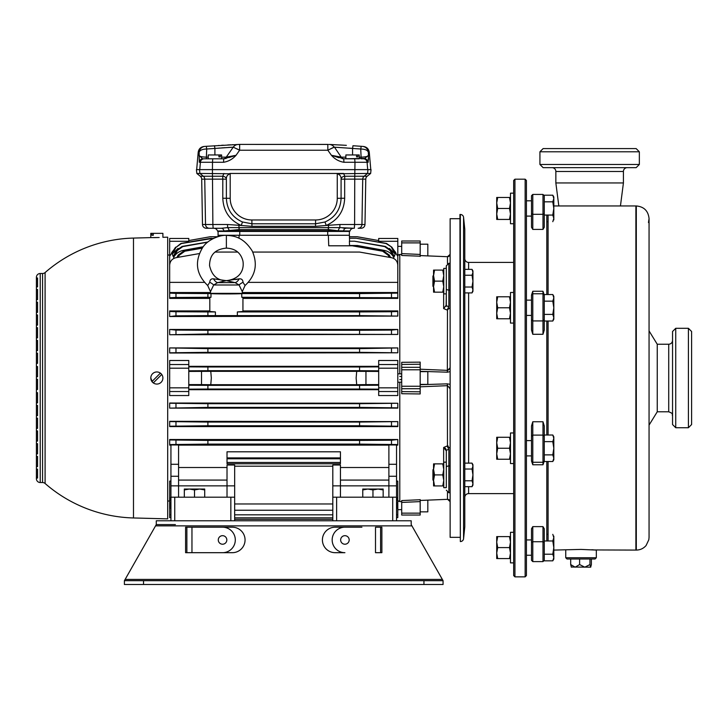 <?xml version="1.0" encoding="UTF-8"?>
<svg xmlns="http://www.w3.org/2000/svg" width="728" height="728" viewBox="0 0 728 728"><rect width="100%" height="100%" fill="white"/><g stroke="black" fill="none" stroke-linecap="round" stroke-linejoin="round"><path stroke-width="1.09" d="M433.56 480.644L432.923 480.007L432.923 469.806L433.56 469.169M464.792 463.135L472.035 463.135L472.945 466.075L472.035 469.023L472.945 474.911L472.035 480.789L472.945 483.738L472.035 486.677L464.792 486.677M464.792 469.023L472.035 469.023M464.792 480.789L472.035 480.789M472.035 486.677L472.945 485.103L472.945 464.71L472.035 463.135M433.56 286.868L432.923 286.231L432.923 276.03L433.56 275.393M464.792 269.36L472.035 269.36L472.945 272.299L472.035 275.248L472.945 281.135L472.035 287.023L472.945 289.962L472.035 292.911L464.792 292.911M464.792 275.248L472.035 275.248M464.792 287.023L472.035 287.023M472.035 292.911L472.945 291.327L472.945 270.934L472.035 269.36M450.132 263.29L448.858 263.29L448.858 306.442L447.165 310.055L443.643 308.572L446.31 305.169L446.31 265.838L446.31 268.386L443.762 268.386L443.762 293.875L446.31 293.875L446.155 306.315M446.31 281.135L446.31 293.875M446.31 462.162L446.31 487.651L443.762 487.651L443.762 462.162L446.31 462.162L446.31 450.869L446.31 462.162L446.31 450.869L443.643 447.474L447.165 445.982L448.858 449.595A2.548 1.274 180 0 0 446.31 450.869L446.31 487.651M433.56 281.135L433.56 275.612L434.543 281.135L433.56 286.65L434.543 292.174L433.56 292.174L433.56 281.135M443.762 292.174L434.543 292.174M442.77 292.174L443.762 286.65L442.77 281.135L434.543 281.135M442.77 281.135L443.762 275.612L442.77 270.097L434.543 270.097L433.56 275.612L433.56 270.097L434.543 270.097M442.77 270.097L443.762 270.097M433.56 275.075L433.56 275.612M433.56 474.911L433.56 469.387L434.543 474.911L433.56 480.425L434.543 485.94L433.56 485.94L433.56 474.911M443.762 485.94L434.543 485.94M442.77 485.94L443.762 480.425L442.77 474.911L434.543 474.911M442.77 474.911L443.762 469.387L442.77 463.873L434.543 463.873L433.56 469.387L433.56 463.873L434.543 463.873M442.77 463.873L443.762 463.873M433.56 468.85L433.56 469.387M513.668 323.077L510.483 323.077L510.483 292.483L513.668 292.483L513.668 307.78M510.483 532.295L513.668 532.295L510.483 532.295L510.483 562.88L513.668 562.88L513.668 547.592M544.262 294.54L552.798 294.54L553.817 297.843L552.798 301.155L553.817 307.78L552.798 314.405L553.817 317.717L552.798 321.03L544.262 321.03M544.262 301.155L552.798 301.155M544.262 314.405L552.798 314.405M552.798 321.03L553.817 319.255L553.817 296.314L552.798 294.54M552.798 534.343L553.817 537.655L552.798 540.968L553.817 547.592L552.798 554.208L553.817 557.521L552.798 560.833L544.262 560.833M546.81 534.343L548.084 534.343M544.262 542.269L544.262 560.332L542.988 561.606L542.988 541.732L544.262 542.269L544.262 540.968L552.798 540.968M544.262 554.208L552.798 554.208M552.798 560.833L553.817 559.059L553.817 536.117M459.941 214.487L460.333 214.487A3.185 3.185 0 0 1 463.572 217.353L463.572 538.684A3.185 3.185 0 0 1 460.333 541.55L459.941 214.487M463.572 217.353L464.792 229.274L464.792 526.763L463.572 538.684M468.614 486.677L468.614 493.62A3.822 3.822 0 0 0 464.792 497.452M513.668 262.417L468.614 262.417A3.822 3.822 0 0 1 464.792 258.595M468.614 493.62L513.668 493.62M460.333 214.487L460.333 541.55M335.153 552.689L344.917 552.689A12.749 12.749 0 0 1 332.168 539.949A12.749 12.749 0 0 1 344.917 527.199L335.153 527.199A12.749 12.749 0 0 0 322.404 539.949A12.749 12.749 0 0 0 335.153 552.689A12.749 12.749 0 0 1 322.404 539.949A12.749 12.749 0 0 1 335.153 527.199L361.916 527.199M175.393 524.597L156.274 524.597L156.274 520.775L170.934 520.775L170.934 497.197L234.662 497.197L234.662 520.775M232.314 552.689L191.964 552.689L232.314 552.689A12.749 12.749 0 0 0 245.063 539.949A12.749 12.749 0 0 0 232.314 527.199A12.749 12.749 0 0 1 245.063 539.949A12.749 12.749 0 0 1 232.314 552.689M143.525 580.68L143.525 584.502L124.406 584.502L124.406 580.68L125.134 579.406L124.406 580.68L443.061 580.68L443.061 584.502L423.942 584.502L423.942 580.68M442.333 579.406L411.921 525.871L155.555 525.871L125.134 579.406L442.333 579.406L443.061 580.68M218.282 539.949A4.268 4.268 0 0 0 222.55 544.216A4.268 4.268 0 0 0 226.827 539.949A4.268 4.268 0 0 0 222.55 535.681A4.268 4.268 0 0 0 218.282 539.949M191.964 552.689L222.55 552.689A12.749 12.749 0 0 0 235.299 539.949A12.749 12.749 0 0 0 222.55 527.199L191.964 527.199L191.964 552.689L185.594 552.689L185.594 527.199L232.314 527.199M340.64 539.949A4.268 4.268 0 0 0 344.917 544.216A4.268 4.268 0 0 0 349.185 539.949A4.268 4.268 0 0 0 344.917 535.681A4.268 4.268 0 0 0 340.64 539.949M156.274 520.775L411.193 520.775L411.193 524.597L411.921 525.871M143.525 584.502L423.942 584.502M155.555 525.871L156.274 524.597M124.406 580.68L125.134 579.406M381.882 552.689L375.502 552.689L375.502 527.199L381.882 527.199L381.882 552.689L381.882 527.199M380.598 527.199L380.598 552.689M186.869 552.689L186.869 527.199M372.954 489.944L378.05 489.034L383.156 489.944L383.156 489.034L367.858 489.034L372.954 489.944L372.954 497.197M383.156 497.197L383.156 489.944M362.762 489.944L367.858 489.034L362.762 489.034L362.762 497.197M194.513 489.944L199.608 489.034L204.714 489.944L204.714 489.034L189.417 489.034L194.513 489.944L194.513 497.197M204.714 497.197L204.714 489.944M184.321 489.944L189.417 489.034L184.321 489.034L184.321 497.197M420.174 255.583L447.584 256.711L420.174 255.592L420.174 256.456M420.174 369.214L447.584 370.379L449.922 368.022M450.132 388.834L447.584 385.667L420.174 386.823M420.174 499.59L420.174 500.445L447.584 499.326L450.132 501.647C450.186 500.3 449.294 499.535 447.465 499.335L448.057 499.372M367.194 176.24A3.822 3.822 0 0 0 365.774 179.143L344.663 179.143L344.672 198.234C344.089 211.084 337.938 220.156 326.226 225.462L339.93 224.497L354.6 224.497L354.764 176.24L367.194 176.24L370.643 173.446L371.043 169.624L367.968 169.624L367.567 173.446L370.643 173.446M209.327 228.255A3.822 3.804 90 0 1 205.524 224.497L212.867 224.497L213.149 228.255L221.394 228.255L206.306 228.255A3.822 3.822 0 0 1 202.484 224.497L205.524 224.497L204.741 179.143L201.692 179.143A3.822 3.822 0 0 0 200.273 176.24L222.722 176.24L223.924 173.446M396.533 476.267L388.889 476.267L388.889 444.963L396.533 444.963L396.533 520.775M401.701 376.649L399.781 376.358M447.474 492.337L447.474 499.335L420.174 500.455L420.174 501.601L401.701 502.438L401.701 501.565L399.781 501.647L401.701 501.565M399.781 254.4L401.701 254.472L399.781 254.4L399.781 373.837M420.174 371.644L427.827 371.644L427.827 384.393L420.174 384.393M427.827 500.145L427.827 511.848L420.174 511.848M420.174 244.189L427.827 244.189L427.827 255.901M459.941 537.346L450.132 537.346L450.132 218.7L459.941 218.7M36.4 478.715L36.4 478.078L36.4 478.715A3.822 3.822 0 0 0 40.222 482.537L42.57 482.537A3.822 3.822 0 0 1 45.09 483.483A139.994 139.994 0 0 0 133.488 517.963L167.686 518.864L167.686 237.173L162.899 237.301L162.899 233.351L150.796 233.351L150.796 237.619L159.159 237.51M158.003 237.556L154.582 237.637M162.899 378.023L162.79 379.197L162.899 378.023A6.052 6.052 0 0 1 153.299 382.919L161.752 374.465A6.052 6.052 0 0 1 162.899 378.023M160.206 383.055L159.168 383.611M150.914 376.831L150.796 378.023A6.052 6.052 0 0 1 161.752 374.465L160.215 372.991M42.57 482.537L42.57 273.501L40.222 273.501A3.822 3.822 0 0 0 36.4 277.332L36.4 379.297L36.4 277.332M42.57 273.501A3.822 3.822 0 0 0 45.09 272.563L45.09 483.483M133.488 517.963L133.488 238.074A139.994 139.994 0 0 0 45.09 272.563M155.683 383.956L154.545 383.62M152.571 373.737L153.49 372.982M133.488 238.074L150.796 237.619M154.472 237.637L153.599 237.637M226.381 235.371C222.45 234.707 208.499 238.265 202.666 247.511C194.34 261.498 196.023 274.165 207.698 285.512L209.737 282.327C209.91 279.761 211.184 278.606 213.541 278.842L225.835 280.599C217.253 280.48 211.821 275.475 209.546 265.565C209.709 256.593 213.368 249.349 226.381 248.121C235.308 248.512 240.822 252.816 242.934 261.034C244.235 268.741 241.141 278.688 226.918 280.58L239.212 278.842C241.569 278.606 242.843 279.77 243.016 282.327L245.054 285.512C255.61 275.666 257.994 264.137 252.197 250.933C243.088 236.573 233.224 235.745 226.381 235.371L226.381 248.121M238.293 279.033L235.599 279.588M245.054 285.512L242.26 291.628L239.084 284.994L242.26 291.628L242.306 293.366L210.447 293.366L210.492 291.628L213.668 284.994L217.69 282.61L235.071 282.61L226.381 280.626L217.69 282.61A7.644 4.004 -108.3 0 1 213.541 278.842M397.806 241.286L378.687 241.286L378.687 238.456L397.806 238.456L397.806 292.519L242.287 292.519M169.66 241.286L169.66 238.456L188.779 238.456L188.779 241.286L169.66 241.286L169.66 274.702M397.806 348.184L397.806 352.798L359.568 352.334L359.568 348.639L397.806 347.92L169.66 347.92L207.899 348.639L207.899 352.334L169.66 352.798L169.66 347.92M397.806 352.798L169.66 353.007L169.66 348.184M359.568 333.979L359.568 330.284L391.491 330.093L397.806 329.456L169.66 329.456L175.976 330.093L207.899 330.284L207.899 333.979L169.66 334.734L397.806 334.443L207.899 333.979M397.806 311.475L397.806 316.089L359.568 315.624L359.568 311.93L391.491 311.739L397.806 311.475L397.806 310.92L242.943 310.92M397.806 316.089L169.66 316.525L169.66 310.92L169.66 311.475L175.976 311.739L207.899 311.93L207.899 315.624L175.976 315.825L169.66 316.525M209.81 310.92L169.66 310.92M209.81 298.398L169.66 298.398L169.66 292.519L169.66 293.12L175.976 293.384L207.899 293.584L207.899 297.27L175.976 297.47L169.66 297.734L169.66 298.398M359.568 311.93L237.355 311.93L242.943 311.502L242.943 297.488L241.769 297.27L397.806 297.734L397.806 292.519L397.806 298.398L242.943 298.398M188.779 364.519L188.779 360.496L169.66 360.496L169.66 364.519L188.779 364.519L188.779 395.541L169.66 395.541L169.66 387.833L188.779 387.833M378.687 366.339L188.779 366.339M397.806 368.204L378.687 368.204L378.687 360.496L397.806 360.496L397.806 395.541L378.687 395.541L378.687 387.833L397.806 387.833M210.774 371.335L356.702 371.335L356.138 378.023L356.702 384.702L210.774 384.702L211.329 378.023L210.774 371.335L188.779 371.435M36.4 389.489L36.4 478.078L36.4 379.297L36.4 389.489L37.547 389.489L37.547 379.297L36.4 379.297M363.399 146.464C366.766 146.965 368.723 148.903 369.269 152.261L368.322 152.198L369.269 152.261L370.789 169.624M368.495 159.669L368.495 158.003M359.25 154.964L359.25 158.795L345.873 158.795L345.873 154.964L359.25 154.964M220.266 156.875L218.91 156.875L220.266 156.875L220.266 154.964L221.594 154.964L221.594 158.795M218.91 156.875L218.91 154.964L208.217 154.964L208.217 158.795M218.091 231.44L218.045 236.6L218.091 231.44A0.637 0.637 0 0 1 217.481 230.985A0.637 0.637 0 0 0 218.091 231.44L349.376 231.44A0.637 0.637 0 0 0 349.986 230.985L338.256 230.803L328.446 229.575L239.021 229.575L223.96 230.985A3.822 2.675 90 0 0 221.394 228.255L227.637 227.609L227.536 224.497L241.241 225.462C229.548 220.193 223.405 211.12 222.795 198.234L222.804 179.143L204.741 179.143A3.822 3.804 90 0 0 203.33 176.24L199.9 173.446L230.203 173.764C227.482 174.62 226.217 176.431 226.381 179.206L226.381 198.307C226.918 209.518 232.287 217.408 242.479 221.985L251.87 223.778L315.597 223.778L324.988 221.985C335.199 217.381 340.567 209.482 341.086 198.307L341.086 179.206C341.259 176.44 339.985 174.62 337.264 173.764L367.567 173.446L364.137 176.24A3.822 3.804 90 0 0 362.726 179.143L361.943 224.497L364.983 224.497L365.774 179.143M349.986 230.985A3.822 3.822 0 0 1 353.653 228.255L342.997 228.055M353.653 228.255L339.83 227.609L339.93 224.497M364.983 224.497C364.728 226.79 363.454 228.037 361.161 228.255L358.14 228.255A3.822 3.804 -90 0 0 361.943 224.497L354.6 224.497L354.318 228.255M420.174 362.089L420.174 364.218L401.701 364.446L401.701 362.307L420.174 362.144M447.165 310.055L450.132 307.616M420.174 256.211L401.701 255.473L401.701 253.599L420.174 254.445L420.174 256.311M399.781 379.679L401.701 379.388M420.174 393.065L420.174 393.948L401.701 393.73L401.701 391.591L420.174 391.819L420.174 393.948M399.781 501.647L399.781 382.2M401.701 500.573L420.174 499.726L420.174 515.042L401.701 515.042L401.701 513.149L420.174 513.149M450.132 448.421L447.165 445.982M420.174 364.218L420.174 391.819M420.174 242.888L401.701 242.888L401.701 241.004L420.174 241.004L420.174 254.445M447.693 445.973L448.202 446.046M447.465 256.702L450.132 254.391L447.584 256.711M449.431 368.959L449.094 369.424M448.193 370.215L447.584 370.379M218.91 154.964L220.266 154.964M357.921 156.875L356.565 156.875L357.921 156.875L357.921 154.964M356.565 156.875L356.565 154.964M212.767 158.795L212.485 162.28L200.4 162.28A3.822 3.804 90 0 1 204.186 158.795L223.76 158.795L236.045 155.301C232.605 159.168 228.428 161.489 223.523 162.28L212.485 162.28L212.44 169.624L367.968 169.624M361.097 158.795L364.373 158.795L361.097 158.795L361.097 157.157C365.947 156.966 368.404 156.347 368.459 155.301L368.168 162.28A3.822 3.813 -90 0 0 364.373 158.795L368.459 155.301L368.322 152.198C367.585 150.177 365.056 149.122 360.742 149.003L361.206 146.301L362.453 146.392A6.37 6.361 94.2 0 1 368.322 152.198L367.567 150.923M229.893 173.446L343.652 173.446L344.754 176.24L354.764 176.24L354.982 162.28L343.944 162.28C339.039 161.489 334.862 159.168 331.422 155.301L327.837 150.214L239.63 150.214L236.045 155.301L229.12 157.512M329.684 144.481L346.364 145.327M343.734 145.181L340.022 144.972M334.252 144.69L330.539 144.517M352.971 145.737L361.206 146.301L360.742 149.003L352.561 148.439L352.971 145.737L352.561 148.439L334.234 147.174A6.37 6.37 0 0 0 329.284 144.463L329.138 144.463M328.255 144.426L239.658 144.399L327.809 144.399L327.837 150.214L333.087 147.602M202.429 158.64L199.008 155.301C199.062 156.347 201.519 156.966 206.37 157.157L206.37 158.795L203.094 158.795A3.822 3.813 90 0 0 199.299 162.28L199.144 152.198A6.37 6.361 -94.2 0 1 205.014 146.392L239.658 144.399L239.63 150.214L233.233 147.174L215.624 148.385M233.215 144.69L232.323 144.726M230.994 144.799L227.737 144.963M223.332 145.2L221.54 145.3M219.064 145.454L218.582 145.482M214.496 145.737L214.906 148.439L206.725 149.003L206.27 146.301L206.725 149.003C202.411 149.122 199.882 150.186 199.144 152.198L198.198 152.261L196.678 169.624M328.555 151.233L329.274 152.252M199.499 169.624L196.423 169.624L196.824 173.446L199.9 173.446L199.499 169.624L212.421 169.624L212.867 224.497L227.536 224.497M218.091 235.262L239.112 235.262L239.002 238.274M352.297 245.8L383.611 251.005L389.298 255.064L388.261 255.31L382.646 251.206L352.297 245.8L328.728 245.8L328.355 235.262L239.112 235.262M328.355 235.262L349.376 235.262L349.586 241.214M160.397 373.118L151.943 381.572A6.052 6.052 0 0 1 150.796 378.023L152.571 382.309L153.49 383.055M36.4 277.969L37.547 277.969L37.547 286.887L36.4 286.887M36.4 376.749L37.547 376.749L37.547 366.548L36.4 366.548M392.711 520.775L392.711 497.197L336.627 497.197L336.627 520.775M392.711 497.197L396.533 497.197M332.805 520.775L332.805 497.197L336.627 497.197M378.687 389.698L188.779 389.698M170.934 445.127L169.66 445.127L169.66 444.562L169.66 445.127M169.66 439.958L207.899 440.413L207.899 444.107L169.66 444.562L169.66 439.958M397.806 439.958L397.806 444.562L359.568 444.107L359.568 440.413L391.491 440.213L397.806 439.512L169.66 439.512M397.806 444.562L397.806 445.127L396.533 445.127M397.806 426.208L359.568 425.753L359.568 422.058L397.806 421.603L397.806 426.581L169.66 426.581M169.66 421.603L207.899 422.058L207.899 425.753L169.66 426.208L169.66 421.603M397.806 421.603L169.66 421.303M397.806 407.853L359.568 407.398L359.568 403.703L397.806 403.248L397.806 408.117L169.66 408.117L169.66 403.248L207.899 403.703L207.899 407.398L169.66 408.117M397.806 403.248L169.66 403.03L169.66 407.853M396.533 501.31L397.806 497.078L397.806 481.099L396.533 481.099M170.934 481.099L169.66 481.099L169.66 497.078L170.934 501.31M188.779 366.876L207.899 366.994L207.899 370.689L188.779 370.807M378.687 370.807L359.568 370.689L359.568 366.994L207.899 366.994M359.568 366.994L378.687 366.876M356.702 371.335L378.687 371.435M359.568 370.689L207.899 370.689M188.779 385.23L207.899 385.349L207.899 389.043L188.779 389.161M378.687 389.161L359.568 389.043L359.568 385.349L207.899 385.349M359.568 385.349L378.687 385.23M365.947 371.435L365.947 384.602L378.687 384.602M365.947 384.602L356.702 384.702M201.519 371.435L201.519 384.602L210.774 384.702M201.519 384.602L188.779 384.602M359.568 389.043L207.899 389.043M210.301 236.727L188.779 240.559M217.645 236.727L210.465 236.727M213.877 238.211L181.372 243.543L176.021 247.329L172.29 254.026L178.051 248.421M176.021 247.329L180.963 243.434L211.366 238.211M169.66 256.274L175.584 247.201M202.193 248.193L184.821 251.206L179.206 255.31L178.214 257.293M179.206 255.31L178.169 255.064L183.856 251.005L202.402 247.893M176.877 257.53L178.169 255.064M173.91 258.367L173.61 257.503C175.721 253.653 178.933 251.278 183.256 250.377L203.239 246.746M207.617 242.196L182.783 246.592L177.323 250.505L173.61 257.503M177.323 250.505L176.586 250.305L182.091 246.428L207.88 241.978M172.29 254.026L173.164 256.502L176.586 250.305M174.611 248.894L171.708 252.552M378.687 240.559L357.166 236.727L378.687 240.559L357.002 236.727L349.422 236.727M391.882 247.201L386.095 243.543L356.101 238.211L386.504 243.434L391.882 247.201L397.806 256.274M389.425 248.43L395.177 254.026L391.446 247.329M395.177 254.026L394.303 256.502L390.881 250.305L390.144 250.505L384.684 246.592L354.518 241.214L349.394 241.214L349.54 245.5L357.421 245.5L384.211 250.377C388.506 251.26 391.728 253.635 393.857 257.503L390.144 250.505M393.857 257.503L393.557 258.367M389.298 255.064L390.59 257.53M389.252 257.293L388.261 255.31M169.66 499.763L169.66 517.59L170.934 517.59L170.934 520.775M340.449 458.767L340.449 463.781L227.018 463.781L227.018 451.797L340.449 451.797L340.449 458.767L227.018 458.767M388.889 445.127L178.578 445.127M227.018 497.197L227.018 465.001L234.662 465.001L234.662 497.197M332.805 466.193L234.662 466.193M340.449 465.001L332.805 465.001L332.805 485.858L340.449 485.858L340.449 465.001M178.578 464.291L178.578 444.963L170.934 444.963L170.934 464.291L178.578 464.291L178.578 497.197M359.568 444.107L207.899 444.107M332.805 503.976L234.662 503.976M388.889 476.267L388.889 485.858L340.449 485.858L340.449 497.197M359.568 297.27L359.568 293.584L241.769 293.584C239.721 294.039 213.031 294.039 210.993 293.584L207.899 293.584M241.769 297.27L241.769 293.584M210.993 293.584L210.993 297.27L207.899 297.27M210.993 297.27L209.81 297.488L209.81 311.502L215.397 311.93L207.899 311.93M359.568 315.624L237.355 315.624L237.355 311.93M215.397 311.93L215.397 315.624L207.899 315.624M354.518 241.214L385.376 246.428L390.881 250.305M356.101 238.211L349.476 238.211M357.048 246.464L357.421 245.5M204.422 282.364L169.66 282.364L169.66 292.519L210.465 292.519M397.806 282.364L248.33 282.364M359.568 293.584L397.806 293.12M397.806 265.219C397.497 261.206 395.395 258.695 391.491 257.694L359.568 252.061L252.752 252.061M237.519 252.061L215.242 252.061M199.354 253.571L175.976 257.694C172.081 258.695 169.97 261.206 169.66 265.219L169.66 282.364M169.66 297.734L169.66 293.12M359.568 440.413L207.899 440.413M188.779 368.204L169.66 368.204L169.66 387.833M169.66 368.204L169.66 364.519M359.568 348.639L207.899 348.639M359.568 352.334L207.899 352.334M359.568 330.284L207.899 330.284M397.806 329.829L397.806 334.443M169.66 334.443L169.66 329.829M237.355 315.624L215.397 315.624M169.66 316.089L169.66 311.475M359.568 422.058L207.899 422.058M359.568 425.753L207.899 425.753M359.568 403.703L207.899 403.703M359.568 407.398L207.899 407.398M332.805 519.31L234.662 519.31M397.806 499.763L397.806 517.59L396.533 517.59M169.66 497.279L169.66 504.668L170.934 508.899M332.805 517.826L234.662 517.826M396.533 508.899L397.806 504.668L397.806 497.279M169.66 491.027L169.66 501.665L170.934 505.896M332.805 514.823L234.662 514.823M396.533 505.896L397.806 501.665L397.806 491.027M332.805 510.246L234.662 510.246M183.256 250.377L183.502 251.078M383.974 251.078L384.211 250.377M392.856 248.894L395.759 252.552M382.646 251.206L383.611 251.005M384.684 246.592L385.376 246.428M183.856 251.005L184.821 251.206M182.091 246.428L182.783 246.592M340.449 462.462L227.018 462.462M332.805 497.197L332.805 485.858M388.889 497.197L388.889 485.858L396.533 485.858M170.934 497.197L170.934 485.858L234.662 485.858M178.578 476.267L170.934 476.267L170.934 485.858M170.934 476.267L170.934 464.291M378.687 241.286L378.687 242.087M378.687 368.204L378.687 387.833M188.779 241.286L188.779 242.087M36.4 363.363L37.547 363.363L37.547 353.162L36.4 353.162M36.4 337.874L37.547 337.874L37.547 327.673L36.4 327.673M36.4 314.924L37.547 314.924L37.547 325.125L36.4 325.125M36.4 299.636L37.547 299.636L37.547 289.435L36.4 289.435M37.547 278.988L36.4 278.988M36.4 302.184L37.547 302.184L37.547 312.376L36.4 312.376M36.4 340.422L37.547 340.422L37.547 350.614L36.4 350.614M36.4 392.674L37.547 392.674L37.547 402.875L36.4 402.875M36.4 418.172L37.547 418.172L37.547 428.364L36.4 428.364M36.4 441.113L37.547 441.113L37.547 430.912L36.4 430.912M36.4 456.411L37.547 456.411L37.547 466.603L36.4 466.603M36.4 478.078L37.547 478.078L37.547 477.058L36.4 477.058M37.547 477.058L37.547 469.15L36.4 469.15M36.4 443.661L37.547 443.661L37.547 453.853L36.4 453.853M36.4 405.423L37.547 405.423L37.547 415.624L36.4 415.624M151.943 381.572A6.052 6.052 0 0 0 153.299 382.919M153.299 235.262L151.943 235.262L153.299 235.262L153.299 233.351M151.943 235.262L151.943 233.351M349.376 231.44L349.376 235.262M221.394 228.255L213.814 228.255A3.822 3.822 0 0 1 217.481 230.985A3.822 3.822 0 0 0 213.814 228.255M334.498 155.91L343.707 158.795L365.511 158.413M334.489 147.192L341.223 157.157A3.822 3.822 0 0 0 344.353 158.795M338.711 147.438L339.193 147.466M349.04 148.157L351.815 148.376M218.382 148.157L220.029 148.03M221.803 147.902L224.907 147.684M228.274 147.466L233.233 147.174L231.322 149.913M221.594 157.157L226.244 157.157L233.233 147.174A6.37 6.37 0 0 1 238.183 144.463M401.701 242.888L401.701 253.599M401.701 500.564L401.701 513.149M401.701 364.446L401.701 367.312L420.174 367.312M420.174 388.725L401.701 388.725L401.701 391.591M420.174 369.779L401.701 369.779L401.701 386.259L420.174 386.259M401.701 369.779L401.701 367.312M401.701 388.725L401.701 386.259M420.174 384.721L447.356 383.847L450.132 384.375L447.356 383.847L447.474 445.973M450.132 371.662L447.356 372.19L420.174 371.316M243.016 282.327A7.644 3.149 159 0 0 239.084 284.994L235.071 282.61A7.644 4.004 108.3 0 0 239.212 278.842M209.737 282.327A7.644 3.149 -159 0 1 213.668 284.994L239.084 284.994M226.918 280.599A7.644 7.635 -0 0 1 225.835 280.599A7.644 6.752 88.2 0 0 226.381 280.626A7.644 6.752 91.8 0 0 226.918 280.599L225.835 280.58M444.344 447.565L445.691 448.657L446.31 450.869M229.256 230.785A3.822 1.684 73.1 0 0 227.637 227.609L339.83 227.609A3.822 1.684 106.9 0 0 338.211 230.785M324.988 221.985L326.226 225.462L315.506 226.335L251.961 226.335L241.241 225.462L242.479 221.985M343.507 230.985A3.822 2.675 90 0 1 346.073 228.255M328.283 227.536L328.346 230.803L338.256 230.803A3.822 1.693 106.8 0 1 339.885 227.618M239.184 227.536L239.121 230.803L229.211 230.803A3.822 1.693 73.2 0 0 227.582 227.618M226.381 179.206A3.822 2.976 4.3 0 0 222.722 176.24L222.804 179.143L226.381 179.206M341.086 179.206A3.822 2.976 175.7 0 1 344.754 176.24L344.663 179.143L341.086 179.206M333.151 147.575L334.079 147.192M340.231 157.011L337.856 156.566M337.464 156.484L334.707 155.947M334.234 147.174L327.837 150.214L327.809 144.399M338.993 157.721L331.422 155.301L341.223 157.157L345.873 157.157M237.201 148.967L239.63 150.214L239.658 144.399M232.787 155.947L231.167 156.265M228.856 156.711L227.973 156.875M227.864 156.893L227.236 157.011M199.144 152.198L199.345 151.642M223.114 158.795A3.822 3.822 0 0 0 226.244 157.157L236.045 155.301M343.944 162.28L343.707 158.795L342.169 158.622M226.171 158.413L223.76 158.795L223.523 162.28M447.474 310.064L447.356 372.19M448.858 306.442A2.548 1.274 180 0 1 446.31 305.169M514.942 576.858L513.668 575.584L513.668 180.462L514.942 179.188L514.942 576.858L525.143 576.858L525.143 179.188L514.942 179.188M525.143 179.188L526.417 180.462L526.417 575.584L525.143 576.858M544.262 201.829L552.798 201.829L553.817 208.454L552.798 215.069L544.262 215.069L544.262 227.263L542.988 229.411L542.988 194.431L532.787 194.431L532.787 229.411L531.513 227.263L531.513 195.705L532.787 194.431L531.513 195.705M542.988 194.431L544.262 195.705L544.262 213.777L542.988 214.305L532.787 214.305L531.513 213.777M532.787 229.411L542.988 229.411M531.513 295.049L532.787 291.264L532.787 293.757L542.988 293.757L544.262 295.04L544.262 330.093L542.988 334.289L542.988 291.264L544.262 295.049M531.513 319.738L532.787 320.93L532.787 334.289L531.513 330.093L531.513 295.04L532.787 293.757L532.787 320.93L542.988 320.93L544.262 319.738M532.787 291.264L542.988 291.264M532.787 334.289L542.988 334.289M531.513 542.269L532.787 541.732L532.787 561.606L531.513 560.332L531.513 528.774L532.787 526.626L532.787 541.732L542.988 541.732L542.988 526.626L544.262 528.774L544.262 540.968M532.787 526.626L542.988 526.626M542.988 421.758L544.262 425.944L544.262 461.006L542.988 464.773L542.988 421.758L532.787 421.758L532.787 464.773L542.988 464.773M532.787 464.773L531.513 460.997L531.513 425.944L532.787 421.758M546.81 435.007L546.81 321.03M546.81 294.54L546.81 215.069M546.81 540.968L546.81 461.507M596.323 557.739L595.049 559.013L567.012 559.013L565.738 557.739L596.323 557.739L596.323 550.086L581.035 549.413L553.817 550.086M591.846 549.749L594.467 549.931M594.558 549.94L636.308 550.086L636.308 205.951C643.971 206.679 648.22 210.874 649.058 218.527L649.058 537.346L648.83 539.712L646.109 545.5C643.525 548.475 640.258 550.013 636.308 550.086M553.817 205.951L635.89 205.951L635.89 550.086L636.308 205.951M589.962 559.013L589.962 564.564L590.672 567.167L591.373 564.564L591.373 559.013M571.398 567.167L570.688 564.564L575.147 567.167L579.615 564.564L584.784 567.167L589.962 564.564M570.688 559.013L570.688 564.564M579.615 559.013L579.615 564.564M548.084 215.069L548.084 294.54M548.084 321.03L548.084 435.007M548.084 461.507L548.084 540.968M590.745 567.167L571.243 567.03M558.822 205.951L555.846 182.946L623.423 182.946L620.447 205.951M649.058 425.106L657.248 411.793L668.723 411.793L668.723 344.244L657.248 344.244L657.248 411.793L657.248 344.244L649.058 330.931M688.415 328.31L691.6 331.495L691.6 424.542L688.415 427.727L688.415 328.31L675.73 328.31L675.73 427.727L688.415 427.727M675.73 427.727L672.545 424.542L672.545 331.495L675.73 328.31M623.414 182.946L623.414 171.48L555.855 171.48L555.855 182.946M539.93 151.788L543.115 148.594L636.154 148.594L639.348 151.788L539.93 151.788L539.93 164.464L639.348 164.464L636.154 167.649L543.115 167.649L539.93 164.464M639.348 151.788L639.348 164.464M552.033 167.649A3.822 3.822 0 0 1 555.855 171.48M627.236 167.649A3.822 3.822 0 0 0 623.414 171.48M544.262 435.007L552.798 435.007L553.817 438.32L552.798 441.632L553.817 448.257L552.798 454.882L553.817 458.194L552.798 461.507L544.262 461.507M544.262 441.632L552.798 441.632M544.262 454.882L552.798 454.882M552.798 461.507L553.817 459.732L553.817 436.791L552.798 435.007M544.262 195.204L552.798 195.204L553.817 198.517L552.798 201.829M546.81 221.694L548.084 221.694M552.798 215.069L553.817 218.382L552.798 221.694M544.262 215.069L544.262 213.777M553.817 219.92L553.817 196.979L552.798 195.204M513.668 193.157L510.483 193.157L510.483 223.742L513.668 223.742L510.483 223.742M513.668 432.96L510.483 432.96L510.483 463.554L513.668 463.554M496.714 307.78L496.714 302.293L497.697 307.78L496.714 313.277L497.697 318.764L496.714 318.764L496.714 307.78M510.483 318.764L497.697 318.764M509.5 318.764L510.483 313.277L509.5 307.78L497.697 307.78M509.5 307.78L510.483 302.293L509.5 296.796L497.697 296.796L496.714 302.293L496.714 296.796L497.697 296.796M509.5 296.796L510.483 296.796M496.714 208.454L496.714 202.957L497.697 208.454L496.714 213.941L497.697 219.437L496.714 219.437L496.714 208.454M510.483 219.437L497.697 219.437M509.5 219.437L510.483 213.941L509.5 208.454L497.697 208.454M509.5 208.454L510.483 202.957L509.5 197.47L497.697 197.47L496.714 202.957L496.714 197.47L497.697 197.47M509.5 197.47L510.483 197.47M496.714 547.592L496.714 542.096L497.697 547.592L496.714 553.08L497.697 558.576L496.714 558.576L496.714 547.592M510.483 558.576L497.697 558.576M509.5 558.576L510.483 553.08L509.5 547.592L497.697 547.592M509.5 547.592L510.483 542.096L509.5 536.609L497.697 536.609L496.714 542.096L496.714 536.609L497.697 536.609M509.5 536.609L510.483 536.609M496.714 448.257L496.714 442.77L497.697 448.257L496.714 453.753L497.697 459.241L496.714 459.241L496.714 448.257M510.483 459.241L497.697 459.241M509.5 459.241L510.483 453.753L509.5 448.257L497.697 448.257M509.5 448.257L510.483 442.77L509.5 437.273L497.697 437.273L496.714 442.77L496.714 437.273L497.697 437.273M509.5 437.273L510.483 437.273M468.614 262.417L468.614 269.36M468.614 292.911L468.614 463.135M443.643 308.572L443.643 292.174M447.474 263.7L447.474 256.711M450.132 290.053L448.858 290.053A2.548 1.274 180 0 1 446.31 288.779M388.889 464.291L396.533 464.291M443.643 463.873L443.643 447.474M199.754 169.624L200.4 162.28L199.299 162.28M368.168 162.28L367.076 162.28L367.713 169.624M363.281 158.795A3.822 3.804 -90 0 1 367.076 162.28L354.982 162.28L354.7 158.795M40.222 482.537L40.222 273.501M340.449 467.512L388.889 467.512M178.578 467.512L227.018 467.512M227.018 480.08L178.578 480.08M388.889 480.08L340.449 480.08M340.449 457.903L227.018 457.903M230.84 520.775L230.84 497.197M174.756 497.197L174.756 520.775M175.976 440.213L175.976 444.298M175.976 421.858L175.976 425.944M175.976 403.512L175.976 407.598M175.976 348.448L175.976 352.534M175.976 330.093L175.976 334.179M175.976 311.739L175.976 315.825M175.976 293.384L175.976 297.47M391.491 297.47L391.491 293.384M391.491 315.825L391.491 311.739M391.491 334.179L391.491 330.093M391.491 352.534L391.491 348.448M391.491 407.598L391.491 403.512M391.491 425.944L391.491 421.858M391.491 444.298L391.491 440.213M397.806 391.528L378.687 391.528M378.687 364.519L397.806 364.519M396.533 514.751L397.806 514.751M188.779 391.528L169.66 391.528M169.66 514.751L170.934 514.751M239.758 231.44L239.758 235.262M327.709 231.44L327.709 235.262M239.121 231.44L239.121 230.803L328.346 230.803L328.346 231.44M359.25 157.157L361.097 157.157L360.742 149.003M352.561 148.439L352.561 154.964M214.906 148.439L214.906 154.964M206.725 149.003L206.37 157.157L208.217 157.157M230.203 173.764L230.203 198.307A21.667 21.667 0 0 0 251.87 219.974L315.597 219.974A21.667 21.667 0 0 0 337.264 198.307L337.264 173.764M448.858 449.595L448.858 465.984L450.132 465.984M446.31 467.258A2.548 1.274 180 0 1 448.858 465.984L448.858 492.747L450.132 492.747M223.96 230.985L217.481 230.985M328.446 229.575L328.519 225.562M239.021 229.575L238.948 225.562M344.672 198.234L337.264 198.307M315.506 226.335L315.597 219.974M251.961 226.335L251.87 219.974M222.795 198.234L230.203 198.307M531.513 436.309L532.787 435.107L542.988 435.107L544.262 436.309M526.417 200.801L531.513 200.801L526.417 200.801M526.417 300.136L531.513 300.136M526.417 315.433L531.513 315.433M526.417 539.939L531.513 539.939M526.417 555.236L531.513 555.236M401.701 382.164L397.806 382.236M399.781 501.301L397.806 501.264M399.781 254.736L397.806 254.773M399.781 255.018L397.806 255.018M169.66 255.018L167.686 255.018M202.484 224.497L201.692 179.143M399.781 501.019L397.806 501.019M169.66 501.019L167.686 501.019M200.273 176.24L196.824 173.446M401.701 246.419L397.806 246.346M401.701 509.627L397.806 509.691M401.701 373.874L397.806 373.81M207.698 285.512L210.492 291.628M198.198 152.261C198.744 148.903 200.701 146.965 204.077 146.464M449.04 256.301L448.057 256.666M448.858 263.29L446.31 265.838M448.858 492.747L446.31 490.199M531.513 560.332L532.787 561.606L542.988 561.606M544.262 461.006L542.988 462.28L532.787 462.28L531.513 461.006M565.738 557.739L565.738 550.086M648.466 222.541L649.058 218.7M668.723 411.793C674.483 414.041 671.507 414.323 672.545 415.624M668.723 344.244C671.043 344.016 672.317 342.742 672.545 340.422M526.417 440.613L531.513 440.613M526.417 455.901L531.513 455.901M526.417 216.098L531.513 216.098"/></g></svg>
